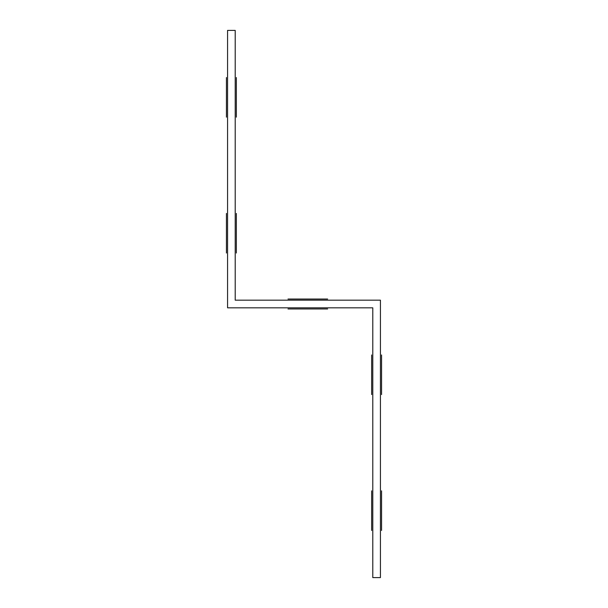 <?xml version="1.0" encoding="UTF-8"?>
<svg xmlns="http://www.w3.org/2000/svg" width="608" height="608" viewBox="0 0 608 608"><rect width="100%" height="100%" fill="white"/><g stroke="black" fill="none" stroke-linecap="round" stroke-linejoin="round"><path stroke-width="0.46" stroke-dasharray="3.04 2.28" d="M372.788 577.6L372.788 307.823L227.567 307.823L227.567 30.4L235.212 30.4L235.212 300.177L380.433 300.177L380.433 577.6L372.788 577.6"/><path stroke-width="0.91" d="M236.345 213.416L236.345 253.042L236.345 213.416M226.434 213.416L226.434 253.042L226.434 213.416M288.002 299.045L327.636 299.045L288.002 299.045M288.002 308.955L327.636 308.955L288.002 308.955M381.566 354.958L381.566 394.584L381.566 354.958M371.655 354.958L371.655 394.584L371.655 354.958M381.566 490.838L381.566 530.465L381.566 490.838M371.655 490.838L371.655 530.465L371.655 490.838M236.345 77.535L236.345 117.162L236.345 77.535M226.434 77.535L226.434 117.162L226.434 77.535M372.788 307.823L372.788 577.6L380.433 577.6L380.433 300.177L235.212 300.177L235.212 30.4L227.567 30.4L227.567 307.823L372.788 307.823"/></g></svg>
